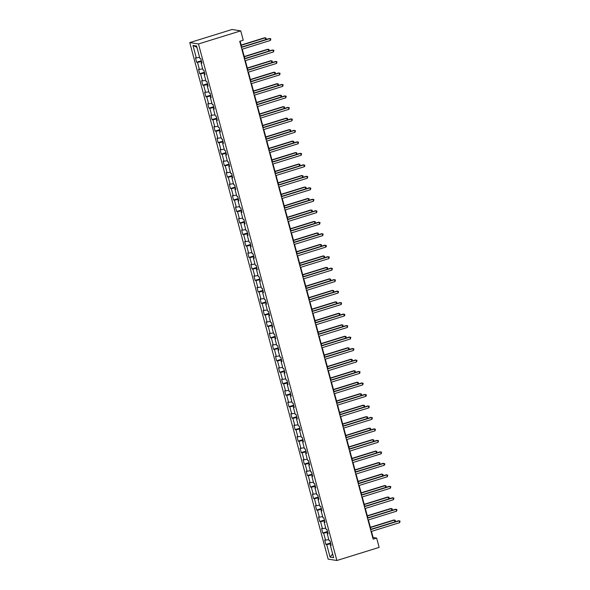 <?xml version="1.0" encoding="UTF-8"?>
<svg xmlns="http://www.w3.org/2000/svg" width="590" height="590" viewBox="0 0 590 590"><rect width="100%" height="100%" fill="white"/><g stroke="black" fill="none" stroke-linecap="round" stroke-linejoin="round"><path stroke-width="0.89" d="M189.751 42.605L328.151 559.136L336.883 560.5L198.476 43.97L189.751 42.605L232.018 29.5L240.742 30.864L198.476 43.97M331.027 544.762L330.304 545.153L331.167 545.293L329.987 540.875L329.124 540.742L327.229 533.677L328.092 533.81L326.904 529.392L326.049 529.26L324.153 522.194L325.016 522.327L323.829 517.909L322.973 517.777L321.078 510.711L321.941 510.844L320.754 506.434L319.891 506.294L318.003 499.228L318.858 499.361L317.678 494.951L316.815 494.811L314.927 487.746L315.783 487.886L314.603 483.468L313.74 483.335L311.844 476.263L312.707 476.403L311.527 471.985L310.665 471.853L308.769 464.787L309.632 464.92L308.452 460.502L307.589 460.37L305.694 453.304L306.557 453.437L305.369 449.02L304.514 448.887L302.618 441.822L303.481 441.954L302.294 437.544L301.431 437.404L299.543 430.339L300.406 430.471L299.219 426.061L298.356 425.921L296.468 418.856L297.323 418.996L296.143 414.578L295.28 414.446L293.385 407.373L294.248 407.513L293.068 403.095L292.205 402.963L290.31 395.897L291.172 396.03L289.992 391.613L289.13 391.48L287.234 384.415L288.097 384.547L286.91 380.13L286.054 379.997L284.159 372.932L285.022 373.064L283.834 368.654L282.979 368.514L281.083 361.449L281.946 361.582L280.759 357.171L279.896 357.031L278.008 349.966L278.864 350.106L277.683 345.688L276.821 345.556L274.933 338.483L275.788 338.623L274.608 334.206L273.745 334.073L271.85 327.007L272.713 327.14L271.533 322.723L270.67 322.59L268.774 315.525L269.637 315.657L268.457 311.24L267.594 311.107L265.699 304.042L266.562 304.175L265.375 299.764L264.519 299.624L262.624 292.559L263.487 292.692L262.299 288.281L261.444 288.141L259.548 281.076L260.411 281.216L259.224 276.798L258.361 276.666L256.473 269.601L257.329 269.733L256.149 265.316L255.286 265.183L253.39 258.118L254.253 258.25L253.073 253.833L252.21 253.7L250.315 246.635L251.178 246.768L249.998 242.35L249.135 242.217L247.24 235.152L248.102 235.285L246.922 230.874L246.06 230.734L244.164 223.669L245.027 223.802L243.84 219.392L242.984 219.251L241.089 212.186L241.952 212.326L240.764 207.909L239.901 207.776L238.013 200.711L238.869 200.843L237.689 196.426L236.826 196.293L234.938 189.228L235.794 189.361L234.614 184.943L233.751 184.81L231.855 177.745L232.718 177.878L231.538 173.46L230.675 173.327L228.78 166.262L229.643 166.395L228.463 161.984L227.6 161.844L225.705 154.779L226.567 154.912L225.38 150.502L224.525 150.362L222.629 143.296L223.492 143.436L222.305 139.019L221.449 138.886L219.554 131.821L220.417 131.953L219.229 127.536L218.366 127.403L216.478 120.338L217.334 120.471L216.154 116.053L215.291 115.92L213.403 108.855L214.258 108.988L213.079 104.57L212.216 104.437L210.32 97.372L211.183 97.505L210.003 93.095L209.14 92.955L207.245 85.889L208.108 86.022L206.928 81.612L206.065 81.472L204.169 74.406L205.032 74.547L203.845 70.129L202.99 69.996L201.094 62.931L201.957 63.064L200.77 58.646L199.907 58.513L196.559 45.998L192.974 45.437L196.92 47.362M330.304 545.153L333.66 557.668L330.076 557.108L326.72 544.592L325.857 544.459L330.555 543.006M192.974 45.437L196.322 57.953L195.46 57.813L196.647 62.23L197.51 62.363L199.398 69.428L198.542 69.296L199.722 73.713L200.585 73.846L202.481 80.911L201.618 80.778L202.798 85.196L203.661 85.329L205.556 92.394L204.693 92.261L205.873 96.679L206.736 96.812L208.631 103.877L207.769 103.744L208.956 108.154L209.811 108.295L211.707 115.36L210.844 115.22L212.031 119.637L212.887 119.77L214.782 126.843L213.919 126.703L215.107 131.12L215.969 131.253L217.857 138.318L217.002 138.185L218.182 142.603L219.045 142.736L220.933 149.801L220.077 149.668L221.257 154.086L222.12 154.219L224.016 161.284L223.153 161.151L224.333 165.569L225.196 165.702L227.091 172.767L226.228 172.634L227.408 177.044L228.271 177.184L230.166 184.25L229.304 184.109L230.491 188.527L231.346 188.66L233.242 195.732L232.379 195.592L233.566 200.01L234.429 200.143L236.317 207.208L235.454 207.075L236.642 211.493L237.505 211.626L239.393 218.691L238.537 218.558L239.717 222.976L240.58 223.108L242.475 230.174L241.612 230.041L242.792 234.459L243.655 234.591L245.551 241.657L244.688 241.524L245.868 245.934L246.731 246.074L248.626 253.14L247.763 252.999L248.951 257.417L249.806 257.55L251.701 264.622L250.839 264.482L252.026 268.9L252.881 269.033L254.777 276.098L253.914 275.965L255.101 280.383L255.964 280.516L257.852 287.581L256.997 287.448L258.177 291.866L259.04 291.998L260.928 299.064L260.072 298.931L261.252 303.349L262.115 303.481L264.01 310.546L263.147 310.414L264.327 314.824L265.19 314.964L267.086 322.029L266.223 321.889L267.403 326.307L268.266 326.44L270.161 333.512L269.298 333.372L270.486 337.79L271.341 337.923L273.236 344.988L272.374 344.855L273.561 349.273L274.416 349.405L276.312 356.471L275.449 356.338L276.636 360.756L277.499 360.888L279.387 367.954L278.532 367.821L279.712 372.238L280.575 372.371L282.463 379.436L281.607 379.304L282.787 383.714L283.65 383.854L285.545 390.919L284.682 390.779L285.862 395.197L286.725 395.329L288.621 402.402L287.758 402.262L288.938 406.68L289.801 406.812L291.696 413.878L290.833 413.745L292.021 418.163L292.876 418.295L294.771 425.361L293.909 425.228L295.096 429.645L295.959 429.778L297.847 436.843L296.991 436.711L298.171 441.128L299.034 441.261L300.922 448.326L300.067 448.194L301.247 452.604L302.11 452.744L304.005 459.809L303.142 459.669L304.322 464.087L305.185 464.219L307.08 471.292L306.217 471.152L307.397 475.57L308.26 475.702L310.156 482.768L309.293 482.635L310.48 487.052L311.336 487.185L313.231 494.25L312.368 494.118L313.556 498.535L314.411 498.668L316.306 505.733L315.444 505.601L316.631 510.018L317.494 510.151L319.382 517.216L318.526 517.083L319.706 521.494L320.569 521.634L322.457 528.699L321.602 528.559L322.782 532.976L323.644 533.109L325.54 540.182L324.677 540.042L325.857 544.459M240.742 30.864L243.25 40.216L239.724 41.307L373.123 539.142L376.641 538.05L373.101 537.49L371.471 531.398M327.686 532.298L327.686 533.426M327.952 533.279L327.229 533.677M325.54 540.182L328.807 539.548M323.644 533.109L327.406 532.387M324.611 520.815L324.611 521.944M324.876 521.803L324.153 522.194M322.457 528.699L325.724 528.065M320.569 521.634L324.33 520.904M321.535 509.34L321.528 510.461M321.793 510.321L321.078 510.711M319.382 517.216L322.649 516.582M317.494 510.151L321.255 509.421M318.46 497.857L318.453 498.985M318.718 498.838L318.003 499.228M316.306 505.733L319.574 505.106M314.411 498.668L318.172 497.945M315.377 486.374L315.377 487.502M315.643 487.355L314.927 487.746M313.231 494.25L316.498 493.624M311.336 487.185L315.097 486.462M312.302 474.891L312.302 476.019M312.567 475.872L311.844 476.263M310.156 482.768L313.423 482.141M308.26 475.702L312.022 474.98M309.226 463.408L309.226 464.537M309.492 464.389L308.769 464.787M307.08 471.292L310.347 470.658M305.185 464.219L308.946 463.497M306.151 451.925L306.151 453.054M306.417 452.914L305.694 453.304M304.005 459.809L307.265 459.175M302.11 452.744L305.871 452.014M303.076 440.45L303.076 441.571M303.341 441.431L302.618 441.822M300.922 448.326L304.189 447.692M299.034 441.261L302.795 440.531M300 428.967L299.993 430.095M300.258 429.948L299.543 430.339M297.847 436.843L301.114 436.217M295.959 429.778L299.72 429.055M296.925 417.484L296.918 418.612M297.183 418.465L296.468 418.856M294.771 425.361L298.038 424.734M292.876 418.295L296.637 417.573M293.842 406.001L293.842 407.13M294.108 406.982L293.385 407.373M291.696 413.878L294.963 413.251M289.801 406.812L293.562 406.09M290.767 394.518L290.767 395.647M291.032 395.499L290.31 395.897M288.621 402.402L291.888 401.768M286.725 395.329L290.487 394.607M287.691 383.035L287.691 384.164M287.957 384.024L287.234 384.415M285.545 390.919L288.812 390.285M283.65 383.854L287.411 383.124M284.616 371.56L284.616 372.681M284.882 372.541L284.159 372.932M282.463 379.436L285.73 378.802M280.575 372.371L284.336 371.641M281.541 360.077L281.533 361.205M281.799 361.058L281.083 361.449M279.387 367.954L282.654 367.327M277.499 360.888L281.26 360.166M278.465 348.594L278.458 349.723M278.723 349.575L278.008 349.966M276.312 356.471L279.579 355.844M274.416 349.405L278.185 348.683M275.382 337.111L275.382 338.24M275.648 338.092L274.933 338.483M273.236 344.988L276.504 344.361M271.341 337.923L275.102 337.2M272.307 325.628L272.307 326.757M272.573 326.609L271.85 327.007M270.161 333.512L273.428 332.878M268.266 326.44L272.027 325.717M269.232 314.146L269.232 315.274M269.497 315.134L268.774 315.525M267.086 322.029L270.353 321.395M265.19 314.964L268.952 314.234M266.156 302.67L266.156 303.791M266.422 303.651L265.699 304.042M264.01 310.546L267.27 309.912M262.115 303.481L265.876 302.751M263.081 291.187L263.081 292.316M263.346 292.168L262.624 292.559M260.928 299.064L264.195 298.437M259.04 291.998L262.801 291.276M260.006 279.704L259.998 280.833M260.264 280.685L259.548 281.076M257.852 287.581L261.119 286.954M255.964 280.516L259.725 279.793M256.93 268.221L256.923 269.35M257.188 269.202L256.473 269.601M254.777 276.098L258.044 275.471M252.881 269.033L256.643 268.31M253.847 256.739L253.847 257.867M254.113 257.719L253.39 258.118M251.701 264.622L254.969 263.988M249.806 257.55L253.567 256.827M250.772 245.256L250.772 246.384M251.038 246.244L250.315 246.635M248.626 253.14L251.893 252.505M246.731 246.074L250.492 245.344M247.697 233.78L247.697 234.901M247.962 234.761L247.24 235.152M245.551 241.657L248.818 241.022M243.655 234.591L247.417 233.861M244.621 222.297L244.621 223.426M244.887 223.278L244.164 223.669M242.475 230.174L245.735 229.547M240.58 223.108L244.341 222.386M241.546 210.814L241.539 211.943M241.804 211.795L241.089 212.186M239.393 218.691L242.66 218.064M237.505 211.626L241.266 210.903M238.471 199.332L238.463 200.46M238.729 200.312L238.013 200.711M236.317 207.208L239.584 206.581M234.429 200.143L238.19 199.42M235.388 187.849L235.388 188.977M235.653 188.83L234.938 189.228M233.242 195.732L236.509 195.098M231.346 188.66L235.108 187.937M232.312 176.366L232.312 177.494M232.578 177.354L231.855 177.745M230.166 184.25L233.434 183.615M228.271 177.184L232.032 176.454M229.237 164.89L229.237 166.011M229.503 165.871L228.78 166.262M227.091 172.767L230.358 172.133M225.196 165.702L228.957 164.971M226.162 153.407L226.162 154.536M226.427 154.388L225.705 154.779M224.016 161.284L227.283 160.657M222.12 154.219L225.881 153.496M223.086 141.924L223.086 143.053M223.352 142.905L222.629 143.296M220.933 149.801L224.2 149.174M219.045 142.736L222.806 142.013M220.011 130.442L220.004 131.57M220.269 131.423L219.554 131.821M217.857 138.318L221.125 137.691M215.969 131.253L219.731 130.53M216.936 118.959L216.928 120.087M217.194 119.94L216.478 120.338M214.782 126.843L218.049 126.208M212.887 119.77L216.648 119.047M213.853 107.476L213.853 108.604M214.118 108.464L213.403 108.855M211.707 115.36L214.974 114.726M209.811 108.295L213.573 107.564M210.778 96L210.778 97.121M211.043 96.981L210.32 97.372M208.631 103.877L211.899 103.243M206.736 96.812L210.497 96.082M207.702 84.517L207.702 85.646M207.968 85.498L207.245 85.889M205.556 92.394L208.823 91.767M203.661 85.329L207.422 84.606M204.627 73.035L204.627 74.163M204.892 74.016L204.169 74.406M202.481 80.911L205.74 80.284M200.585 73.846L204.346 73.123M201.551 61.552L201.544 62.68M201.817 62.533L201.094 62.931M199.398 69.428L202.665 68.801M197.51 62.363L201.271 61.64M196.322 57.953L199.59 57.319M376.641 538.05L379.149 547.395L336.883 560.5M370.911 529.304L368.396 519.915M367.836 517.821L365.321 508.433M364.76 506.338L362.245 496.957M361.677 494.863L359.163 485.474M358.602 483.38L356.087 473.991M355.527 471.897L353.012 462.508M352.451 460.414L349.936 451.025M349.376 448.931L346.861 439.543M346.3 437.448L343.786 428.067M343.225 425.973L340.703 416.584M340.142 414.49L337.628 405.101M337.067 403.007L334.552 393.619M333.992 391.524L331.477 382.136M330.916 380.041L328.401 370.653M327.841 368.558L325.326 359.177M324.766 357.083L322.251 347.694M321.683 345.6L319.168 336.212M318.607 334.117L316.093 324.729M315.532 322.634L313.017 313.246M312.457 311.151L309.942 301.763M309.381 299.668L306.866 290.287M306.306 288.193L303.791 278.805M303.231 276.71L300.708 267.322M300.148 265.227L297.633 255.839M297.072 253.744L294.558 244.356M293.997 242.261L291.482 232.873M290.922 230.779L288.407 221.398M287.846 219.303L285.331 209.915M284.771 207.82L282.256 198.432M281.688 196.337L279.173 186.949M278.613 184.854L276.098 175.466M275.537 173.372L273.023 163.983M272.462 161.889L269.947 152.508M269.387 150.413L266.872 141.025M266.311 138.93L263.796 129.542M263.236 127.447L260.714 118.059M260.153 115.965L257.638 106.576M257.078 104.482L254.563 95.093M254.002 92.999L251.488 83.618M250.927 81.523L248.412 72.135M247.852 70.04L245.337 60.652M244.776 58.558L242.261 49.169M241.694 47.075L240.115 41.182M330.761 543.781L330.761 544.909M330.076 557.108L332.657 553.922M326.72 544.592L330.481 543.869M372.71 537.615L373.101 537.49M196.647 62.23L201.345 60.777M199.722 73.713L204.42 72.253M202.798 85.196L207.496 83.736M205.873 96.679L210.571 95.219M208.956 108.154L213.646 106.702M212.031 119.637L216.722 118.184M215.107 131.12L219.797 129.667M218.182 142.603L222.88 141.143M221.257 154.086L225.955 152.626M224.333 165.569L229.031 164.109M227.408 177.044L232.106 175.591M230.491 188.527L235.181 187.074M233.566 200.01L238.257 198.557M236.642 211.493L241.34 210.033M239.717 222.976L244.415 221.516M242.792 234.459L247.49 232.998M245.868 245.934L250.566 244.481M248.951 257.417L253.641 255.964M252.026 268.9L256.716 267.447M255.101 280.383L259.792 278.923M258.177 291.866L262.875 290.405M261.252 303.349L265.95 301.888M264.327 314.824L269.025 313.371M267.403 326.307L272.101 324.854M270.486 337.79L275.176 336.337M273.561 349.273L278.251 347.812M276.636 360.756L281.334 359.295M279.712 372.238L284.409 370.778M282.787 383.714L287.485 382.261M285.862 395.197L290.56 393.744M288.938 406.68L293.636 405.227M292.021 418.163L296.711 416.702M295.096 429.645L299.786 428.185M298.171 441.128L302.869 439.668M301.247 452.604L305.945 451.151M304.322 464.087L309.02 462.634M307.397 475.57L312.095 474.117M310.48 487.052L315.171 485.592M313.556 498.535L318.246 497.075M316.631 510.018L321.321 508.558M319.706 521.494L324.404 520.041M322.782 532.976L327.48 531.524M241.376 47.451L269.955 38.586L270.449 40.43L241.863 49.295M241.303 47.2L269.365 38.498L270.84 38.829L270.449 40.43M265.714 39.626L265.235 37.849L264.644 37.76L241.155 45.039M265.788 39.604L266.12 38.092L265.235 37.849L241.221 45.297M244.452 58.934L273.03 50.069L273.524 51.913L244.946 60.77M244.378 58.676L272.44 49.98L273.915 50.312L273.524 51.913M247.527 70.417L276.105 61.552L276.599 63.395L248.021 72.253M247.461 70.158L275.515 61.463L276.99 61.795L276.599 63.395M268.789 51.109L268.31 49.331L267.72 49.243L244.231 56.522M268.863 51.087L269.202 49.575L268.31 49.331L244.297 56.78M271.865 62.592L271.385 60.814L270.795 60.718L247.306 68.005M271.938 62.57L272.278 61.05L271.385 60.814L247.372 68.263M250.603 81.899L279.181 73.035L279.675 74.871L251.097 83.736M250.536 81.641L278.591 72.939L280.073 73.278L279.675 74.871M253.678 93.375L282.263 84.517L282.75 86.354L254.172 95.219M253.612 93.124L281.673 84.422L283.148 84.754L282.75 86.354M256.753 104.858L285.339 96L285.833 97.837L257.247 106.702M256.687 104.607L284.749 95.904L286.224 96.236L285.833 97.837M274.94 74.075L274.468 72.297L273.878 72.201L250.381 79.488M275.014 74.052L275.353 72.533L274.468 72.297L250.448 79.739M278.015 85.557L277.543 83.78L276.953 83.684L253.457 90.971M278.089 85.535L278.428 84.016L277.543 83.78L253.523 91.221M281.098 97.04L280.619 95.255L280.029 95.167L256.532 102.453M281.172 97.018L281.504 95.499L280.619 95.255L256.606 102.704M259.829 116.341L288.414 107.476L288.908 109.32L260.323 118.184M259.762 116.09L287.824 107.387L289.299 107.719L288.908 109.32M284.173 108.516L283.694 106.738L283.104 106.65L259.615 113.929M284.247 108.494L284.579 106.982L283.694 106.738L259.681 114.187M262.911 127.823L291.49 118.959L291.984 120.803L263.398 129.66M262.838 127.565L290.899 118.87L292.375 119.202L291.984 120.803M287.249 119.999L286.769 118.221L286.18 118.133L262.69 125.412M287.323 119.977L287.655 118.465L286.769 118.221L262.757 125.67M265.987 139.306L294.565 130.442L295.059 132.285L266.481 141.143M265.92 139.048L293.975 130.353L295.45 130.685L295.059 132.285M290.324 131.482L289.845 129.704L289.255 129.608L265.766 136.895M290.398 131.459L290.737 129.94L289.845 129.704L265.832 137.153M269.062 150.789L297.64 141.924L298.134 143.761L269.556 152.626M268.996 150.531L297.05 141.829L298.533 142.168L298.134 143.761M293.4 142.964L292.928 141.187L292.338 141.091L268.841 148.378M293.473 142.942L293.813 141.423L292.928 141.187L268.907 148.628M272.137 162.265L300.716 153.407L301.21 155.244L272.632 164.109M272.071 162.014L300.126 153.311L301.608 153.643L301.21 155.244M296.475 154.447L296.003 152.67L295.413 152.574L271.916 159.861M296.549 154.425L296.888 152.906L296.003 152.67L271.983 160.111M275.213 173.748L303.798 164.89L304.285 166.727L275.707 175.591M275.147 173.497L303.208 164.794L304.683 165.126L304.882 165.864L304.285 166.727M299.55 165.93L299.078 164.145L298.488 164.057L274.992 171.343M299.624 165.908L299.963 164.389L299.078 164.145L275.065 171.594M278.288 185.231L306.874 176.366L307.368 178.209L278.782 187.074M278.222 184.98L306.284 176.277L307.759 176.609L307.368 178.209M302.633 177.406L302.154 175.628L301.564 175.54L278.067 182.819M302.707 177.384L303.039 175.872L302.154 175.628L278.141 183.077M281.371 196.713L309.949 187.849L310.443 189.692L281.858 198.55M281.297 196.455L309.359 187.76L310.834 188.092L310.443 189.692M305.709 188.889L305.229 187.111L304.639 187.023L281.15 194.302M305.782 188.866L306.114 187.355L305.229 187.111L281.216 194.56M284.446 208.196L313.024 199.332L313.519 201.175L284.941 210.033M284.373 207.938L312.435 199.243L313.91 199.575L313.519 201.175M308.784 200.371L308.305 198.594L307.715 198.498L284.225 205.785M308.858 200.349L309.19 198.83L308.305 198.594L284.292 206.043M287.522 219.679L316.1 210.814L316.594 212.651L288.016 221.516M287.455 219.421L315.51 210.719L316.985 211.058L316.594 212.651M311.859 211.854L311.38 210.077L310.79 209.981L287.3 217.268M311.933 211.832L312.272 210.313L311.38 210.077L287.367 217.518M290.597 231.155L319.175 222.297L319.669 224.134L291.091 232.998M290.531 230.904L318.585 222.201L320.068 222.533L319.669 224.134M314.935 223.337L314.463 221.56L313.873 221.464L290.376 228.75M315.008 223.315L315.348 221.796L314.463 221.56L290.442 229.001M293.673 242.638L322.251 233.78L322.745 235.617L294.167 244.481M293.606 242.387L321.668 233.684L323.143 234.016L322.745 235.617M318.01 234.82L317.538 233.035L316.948 232.947L293.451 240.233M318.084 234.798L318.423 233.279L317.538 233.035L293.518 240.484M296.748 254.12L325.333 245.256L325.82 247.099L297.242 255.964M296.681 253.87L324.743 245.167L326.218 245.499L326.418 246.237L325.82 247.099M321.093 246.296L320.613 244.518L320.023 244.43L296.527 251.709M321.159 246.273L321.498 244.762L320.613 244.518L296.6 251.967M299.823 265.603L328.409 256.739L328.903 258.582L300.317 267.44M299.757 265.345L327.819 256.65L329.294 256.982L328.903 258.582M324.168 257.778L323.689 256.001L323.099 255.913L299.609 263.192M324.242 257.756L324.574 256.244L323.689 256.001L299.676 263.45M302.906 277.086L331.484 268.221L331.978 270.065L303.393 278.923M302.832 276.828L330.894 268.133L332.369 268.465L331.978 270.065M327.244 269.261L326.764 267.484L326.174 267.388L302.685 274.675M327.317 269.239L327.649 267.72L326.764 267.484L302.751 274.933M305.981 288.569L334.56 279.704L335.054 281.541L306.476 290.405M305.915 288.311L333.969 279.608L335.445 279.948L335.054 281.541M330.319 280.744L329.84 278.967L329.25 278.871L305.76 286.157M330.393 280.722L330.732 279.203L329.84 278.967L305.827 286.408M309.057 300.045L337.635 291.187L338.129 293.024L309.551 301.888M308.99 299.794L337.045 291.091L338.52 291.423L338.129 293.024M333.394 292.227L332.915 290.45L332.332 290.354L308.836 297.64M333.468 292.205L333.807 290.686L332.915 290.45L308.902 297.891M312.132 311.527L340.71 302.67L341.204 304.506L312.626 313.371M312.066 311.277L340.12 302.574L341.603 302.906L341.204 304.506M336.47 303.71L335.998 301.925L335.408 301.837L311.911 309.123M336.543 303.688L336.883 302.169L335.998 301.925L311.977 309.374M315.207 323.01L343.793 314.146L344.28 315.989L315.702 324.854M315.141 322.76L343.203 314.057L344.678 314.389L344.877 315.126L344.28 315.989M339.545 315.185L339.073 313.408L338.483 313.32L314.986 320.599M339.619 315.163L339.958 313.651L339.073 313.408L315.06 320.857M318.283 334.493L346.868 325.628L347.363 327.472L318.777 336.33M318.217 334.235L346.278 325.54L347.753 325.872L347.363 327.472M342.628 326.668L342.148 324.891L341.558 324.802L318.062 332.082M342.702 326.646L343.033 325.134L342.148 324.891L318.135 332.34M321.366 345.976L349.944 337.111L350.438 338.955L321.852 347.812M321.292 345.718L349.354 337.023L350.829 337.355L350.438 338.955M345.703 338.151L345.224 336.374L344.634 336.278L321.144 343.564M345.777 338.129L346.109 336.61L345.224 336.374L321.211 343.822M324.441 357.459L353.019 348.594L353.513 350.431L324.935 359.295M324.367 357.201L352.429 348.498L353.904 348.838L353.513 350.431M348.779 349.634L348.299 347.857L347.709 347.761L324.22 355.047M348.852 349.612L349.184 348.093L348.299 347.857L324.286 355.298M327.516 368.934L356.094 360.077L356.589 361.913L328.011 370.778M327.45 368.684L355.505 359.981L356.98 360.313L356.589 361.913M351.854 361.117L351.375 359.34L350.785 359.244L327.295 366.53M351.928 361.095L352.267 359.576L351.375 359.34L327.362 366.781M330.592 380.417L359.17 371.56L359.664 373.396L331.086 382.261M330.525 380.167L358.58 371.464L360.062 371.796L359.664 373.396M354.929 372.6L354.457 370.815L353.867 370.727L330.37 378.013M355.003 372.578L355.342 371.058L354.457 370.815L330.437 378.264M333.667 391.9L362.245 383.035L362.739 384.879L334.161 393.744M333.601 391.649L361.655 382.947L363.138 383.279L362.739 384.879M358.005 384.075L357.533 382.298L356.943 382.209L333.446 389.489M358.078 384.053L358.418 382.541L357.533 382.298L333.512 389.747M336.743 403.383L365.328 394.518L365.815 396.362L337.237 405.219M336.676 403.125L364.738 394.43L366.213 394.762L366.412 395.499L365.815 396.362M361.08 395.558L360.608 393.781L360.018 393.692L336.521 400.971M361.154 395.536L361.493 394.024L360.608 393.781L336.595 401.229M339.818 414.866L368.403 406.001L368.898 407.845L340.312 416.702M339.752 414.608L367.813 405.913L369.288 406.245L368.898 407.845M364.163 407.041L363.683 405.264L363.093 405.168L339.597 412.454M364.237 407.019L364.568 405.5L363.683 405.264L339.67 412.712M342.901 426.349L371.479 417.484L371.973 419.32L343.387 428.185M342.827 426.091L370.889 417.388L372.364 417.727L371.973 419.32M367.238 418.524L366.759 416.747L366.169 416.651L342.679 423.937M367.312 418.502L367.644 416.983L366.759 416.747L342.746 424.188M345.976 437.824L374.554 428.967L375.048 430.803L346.47 439.668M345.91 437.574L373.964 428.871L375.439 429.203L375.048 430.803M370.314 430.007L369.834 428.229L369.244 428.134L345.755 435.42M370.387 429.985L370.727 428.465L369.834 428.229L345.821 435.671M349.051 449.307L377.63 440.45L378.124 442.286L349.546 451.151M348.985 449.056L377.04 440.354L378.515 440.686L378.124 442.286M373.389 441.49L372.91 439.705L372.32 439.616L348.83 446.903M373.463 441.468L373.802 439.948L372.91 439.705L348.897 447.154M352.127 460.79L380.705 451.925L381.199 453.769L352.621 462.634M352.06 460.539L380.115 451.837L381.597 452.169L381.199 453.769M376.464 452.965L375.992 451.188L375.402 451.099L351.906 458.378M376.538 452.943L376.877 451.431L375.992 451.188L351.972 458.637M355.202 472.273L383.788 463.408L384.274 465.252L355.696 474.109M355.136 472.015L383.198 463.32L384.673 463.651L384.872 464.389L384.274 465.252M379.54 464.448L379.068 462.671L378.478 462.582L354.981 469.861M379.613 464.426L379.953 462.914L379.068 462.671L355.047 470.119M358.278 483.756L386.863 474.891L387.357 476.735L358.772 485.592M358.211 483.498L386.273 474.803L387.748 475.134L387.357 476.735M382.622 475.931L382.143 474.154L381.553 474.058L358.056 481.344M382.696 475.909L383.028 474.39L382.143 474.154L358.13 481.602M361.353 495.239L389.938 486.374L390.433 488.21L361.847 497.075M361.287 494.981L389.348 486.278L390.823 486.617L390.433 488.21M385.698 487.414L385.218 485.636L384.628 485.541L361.139 492.827M385.772 487.392L386.103 485.872L385.218 485.636L361.205 493.078M364.436 506.714L393.014 497.857L393.508 499.693L364.93 508.558M364.362 506.463L392.424 497.761L393.899 498.093L393.508 499.693M388.773 498.897L388.294 497.119L387.704 497.023L364.214 504.31M388.847 498.875L389.179 497.355L388.294 497.119L364.281 504.561M367.511 518.197L396.089 509.34L396.583 511.176L368.005 520.041M367.445 517.946L395.499 509.244L396.974 509.576L396.583 511.176M391.849 510.38L391.369 508.595L390.779 508.506L367.29 515.793M391.922 510.357L392.262 508.838L391.369 508.595L367.356 516.043M370.586 529.68L399.165 520.815L399.659 522.659L371.081 531.524M370.52 529.429L398.575 520.727L400.057 521.058L399.659 522.659M394.924 521.855L394.452 520.078L393.862 519.989L370.365 527.268M394.998 521.833L395.337 520.321L394.452 520.078L370.432 527.526"/></g></svg>
